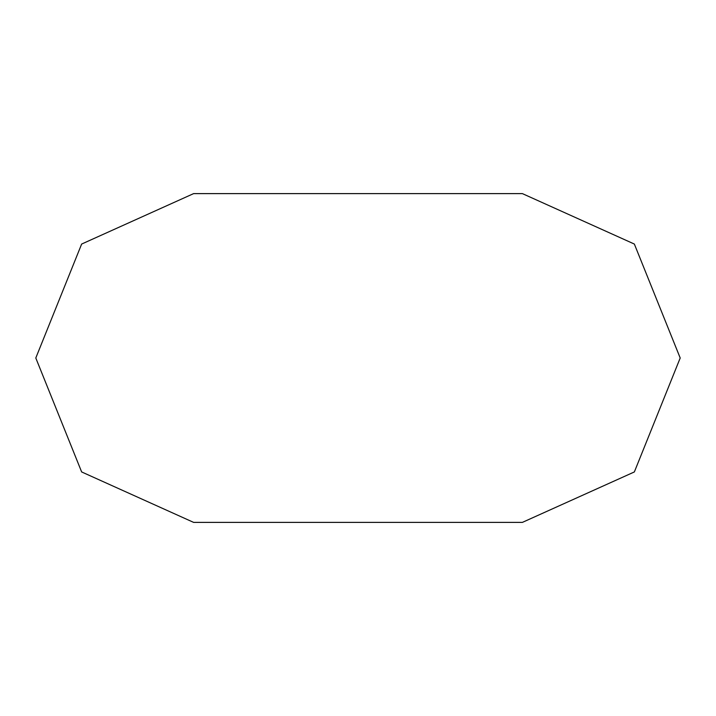 <?xml version="1.0" encoding="UTF-8"?>
<svg xmlns="http://www.w3.org/2000/svg" width="716" height="716" viewBox="0 0 716 716"><rect width="100%" height="100%" fill="white"/><g stroke="black" fill="none" stroke-linecap="round" stroke-linejoin="round"><path stroke-width="1.07" d="M522.385 193.615L193.615 193.615L81.642 244.058L35.8 358L81.642 471.942L193.615 522.385L522.385 522.385L634.358 471.942L680.2 358L634.358 244.058L522.385 193.615"/></g></svg>
